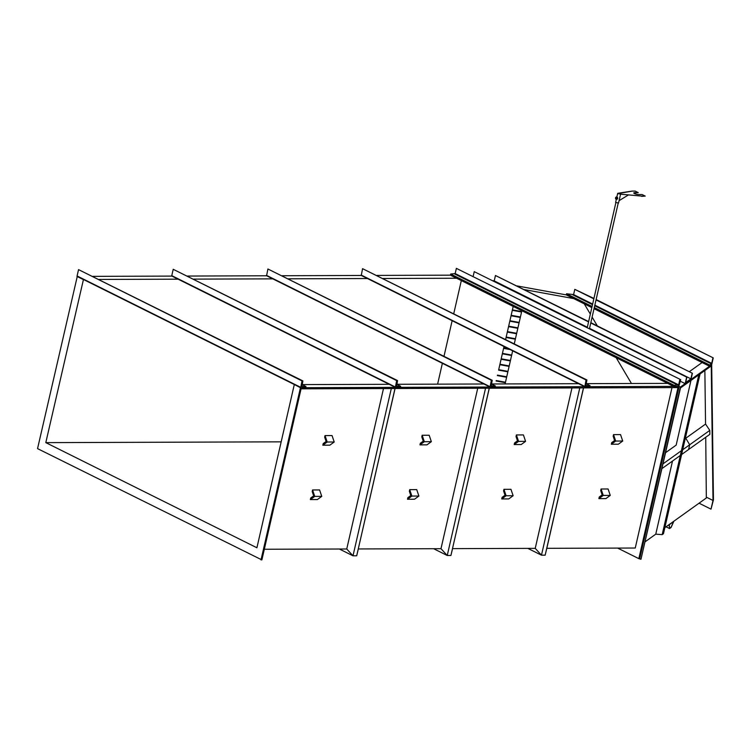 <?xml version="1.0" encoding="UTF-8"?>
<svg xmlns="http://www.w3.org/2000/svg" width="751" height="751" viewBox="0 0 751 751"><rect width="100%" height="100%" fill="white"/><g stroke="black" fill="none" stroke-linecap="round" stroke-linejoin="round"><path stroke-width="1.13" d="M700.054 373.951L663.462 533.726L662.194 534.628L655.764 534.168L672.511 461.039M665.686 452.609L676.163 445.118L690.967 380.447M662.194 534.628L698.787 374.852M685.25 438.612L685.776 438.237L689.69 444.77L688.592 449.53L709.836 434.331L709.789 430.389L705.555 424.08L685.776 438.237L689.69 444.77L688.592 449.53L662.044 468.53M709.789 430.389L663.133 463.761M705.733 437.27L706.334 497.988L664.851 527.662M655.764 534.168L645.297 541.659M706.513 497.237L712.999 500.466L711.253 365.934L680.5 387.938L640.96 559.27L680.397 387.065L711.695 364.676L713.45 499.828L711.009 509.15L699.059 503.198M704.86 370.506L705.555 424.08M517.035 285.924L566.292 294.89L591.826 307.61M712.999 500.466L711.009 509.15M77.278 276.415L37.55 448.619L261.883 559.908L301.067 388.84L678.012 387.582L638.838 558.65L640.96 559.27M526.46 290.618L526.592 290.008L524.451 289.623L573.708 298.588M631.469 383.508L616.186 357.72M597.345 325.925L592.117 317.091M590.342 314.096L584.269 303.845M702.101 362.536L689.277 371.707M294.57 384.634L300.447 387.704L679.007 386.371L680.397 387.065M461.321 280.592L453.754 313.646L461.321 280.592M452.14 320.705L444.001 356.246L452.14 320.705M442.377 363.315L437.608 384.155L442.377 363.315M671.112 527.211L669.667 528.253L669.254 524.752L673.6 521.645L671.112 527.211L669.667 528.253L669.254 524.752L673.6 521.645L671.112 527.211M666.053 526.808L669.563 528.563L669.103 524.63L673.882 521.203L671.084 527.465L669.563 528.563M566.292 294.89L566.545 293.763L573.604 294.57L574.797 289.36L593.834 298.842M596.041 299.94L713.253 357.88L711.798 364.226L709.517 366.235L709.779 365.099L711.695 363.353L712.887 358.133M574.797 289.36L593.928 298.447M596.125 299.546L713.253 357.88M594.032 308.708L709.517 366.235M566.545 293.763L592.088 306.483M594.294 307.581L709.779 365.099M638.838 558.65L617.632 548.089M456.608 278.245L383.17 278.49M368.197 278.537L288.497 278.809M273.524 278.856L193.824 279.119M178.128 279.175L99.141 279.438M83.455 279.485L45.802 442.63L256.908 547.77L294.279 384.634M450.431 275.166L450.694 274.04L455.181 273.571L456.373 268.36L680.706 379.649L678.801 386.446L673.891 386.465L450.431 275.166L377.002 275.41M362.029 275.467L282.32 275.73M267.347 275.777L187.647 276.049M171.96 276.096L92.974 276.359M76.987 276.415L83.164 279.494M305.967 386.558L305.704 387.685L300.691 387.685L302.005 380.907L302.878 380.907L301.93 386.568L305.967 386.558L302.033 384.596L389.243 384.315M400.64 386.239L400.386 387.375L395.364 387.366L396.678 380.597L397.561 380.588L396.612 386.258L400.64 386.239L396.716 384.287L484.63 383.996M491.407 383.977L579.312 383.686M589.995 385.61L585.855 385.601L586.907 379.959L586.033 379.959L584.822 386.756L589.732 386.737L589.995 385.61L586.062 383.648L667.723 383.385M679.148 386.446L639.711 558.65M300.447 387.704L261.01 559.908M281.174 441.841L45.802 442.63M671.995 387.6L635.252 548.033L546.803 548.324L583.546 387.891M264.324 549.263L346.746 548.99L383.489 388.558M339.368 549.019L352.998 555.806L346.746 548.99L352.998 555.806L356.687 555.796L358.33 548.953L440.987 548.681L447.239 555.496L450.919 555.477L452.562 548.634L535.228 548.361L571.971 387.929M394.998 388.52L356.687 555.796L352.998 555.806L391.309 388.539M356.687 555.796L395.073 388.52M489.23 388.211L450.919 555.477L489.305 388.211M477.73 388.248L440.987 548.681L447.239 555.496L450.919 555.477M485.55 388.22L447.239 555.496L433.599 548.699M527.84 548.39L541.471 555.177L535.228 548.361L541.471 555.177L579.781 387.91M545.16 555.167L546.803 548.324L545.16 555.167L541.471 555.177L545.16 555.167L583.471 387.891M300.607 387.61L77.09 275.964L78.545 269.618L302.005 380.907M78.545 269.618L302.878 380.907M492.234 380.278L491.361 380.278L490.037 387.047L495.059 387.056L495.322 385.92L491.173 385.911L492.234 380.278L267.9 268.989L266.586 275.758L489.952 386.981M491.361 380.278L267.9 268.989M495.322 385.92L491.389 383.968M456.373 268.36L680.706 379.649M673.891 386.465L674.154 385.329L678.641 384.859L679.833 379.649M450.694 274.04L674.154 385.329M395.279 387.291L171.772 275.645L173.218 269.299L396.678 380.597M173.218 269.299L397.561 380.588M586.907 379.959L362.573 268.67L361.259 275.439L584.635 386.662M586.033 379.959L362.573 268.67M613.163 436.228L613.529 434.622L620.542 434.594L622.72 441.034L618.345 444.207L611.323 444.235L611.699 442.63L614.609 440.518L613.163 436.228M613.529 434.622L615.698 441.062L622.72 441.034M615.698 441.062L611.323 444.235M516.031 436.547L516.397 434.942L523.409 434.923L525.587 441.363L521.213 444.536L514.2 444.554L514.566 442.959L517.477 440.837L516.031 436.547M516.397 434.942L518.575 441.381L525.587 441.363M518.575 441.381L514.2 444.554M421.79 436.866L422.156 435.261L429.168 435.233L431.346 441.672L426.972 444.845L419.959 444.874L420.325 443.268L423.245 441.156L421.79 436.866M422.156 435.261L424.334 441.701L431.346 441.672M424.334 441.701L419.959 444.874M324.657 437.185L325.023 435.58L332.045 435.561L334.214 442.001L329.839 445.174L322.827 445.202L323.193 443.597L326.112 441.475L324.657 437.185M325.023 435.58L327.201 442.02L334.214 442.001M327.201 442.02L322.827 445.202M600.706 490.6L601.072 489.004L608.085 488.976L610.263 495.416L605.888 498.589L598.876 498.617L599.242 497.012L602.161 494.89L600.706 490.6M601.072 489.004L603.25 495.435L610.263 495.416M603.25 495.435L598.876 498.617M503.574 490.929L503.94 489.323L510.952 489.305L513.13 495.735L508.756 498.917L501.743 498.936L502.109 497.34L505.029 495.219L503.574 490.929M503.94 489.323L506.118 495.763L513.13 495.735M506.118 495.763L501.743 498.936M409.342 491.238L409.708 489.643L416.721 489.614L418.889 496.054L414.514 499.227L407.502 499.255L407.868 497.65L410.788 495.538L409.342 491.238M409.708 489.643L411.877 496.073L418.889 496.054M411.877 496.073L407.502 499.255M312.209 491.567L312.576 489.962L319.588 489.943L321.757 496.373L317.382 499.556L310.37 499.575L310.736 497.979L313.655 495.857L312.209 491.567M312.576 489.962L314.744 496.402L321.757 496.373M314.744 496.402L310.37 499.575M597.439 332.674L589.479 328.581M587.273 327.483L585.085 326.525M620.148 193.833L618.148 193.429L620.148 193.833M617.998 193.458L620.317 193.927L617.998 193.458M619.087 200.658L628.118 195.138M618.655 193.214L620.119 194.143L641.701 196.095L645.212 196.086L642.124 194.547L638.613 194.556A2.995 0.704 -167.1 0 1 635.412 193.974A2.995 0.704 -167.1 0 1 633.769 192.932A2.995 0.704 -167.1 0 1 634.755 192.641L638.266 192.631L635.177 191.092L632.361 191.101L617.838 193.589M641.701 196.095L620.119 194.143M641.636 196.368L645.212 196.086M633.797 193.082A2.995 0.704 -167.1 0 1 634.698 192.913L638.266 192.631M620.129 193.655L617.857 193.364L620.129 193.655M616.318 199.325L615.623 202.385L618.533 203.052L620.504 194.453M618.054 193.664L620.608 193.993L618.054 193.664M616.233 198.79L616.224 197.597M616.393 197.738L616.289 198.677L616.393 197.738M617.097 198.583L616.937 197.4L616.149 197.006L616.768 197.006L617.547 197.4L617.491 198.977L616.477 199.381L615.529 198.405A1.051 0.713 89.8 0 1 615.754 197.41L615.529 198.405A1.051 0.713 89.8 0 0 616.702 198.987L617.716 198.583M616.149 197.006L615.754 197.41A1.051 0.713 89.8 0 1 616.702 198.987L616.477 199.381M616.937 197.4L617.547 197.4M474.238 271.646L686.874 377.218L474.238 271.646L473.177 276.284M686.602 377.415L685.175 383.639L680.34 381.236M590.83 322.677L692.403 373.266L690.976 379.499L685.175 383.639M588.624 321.578L495.453 275.504L588.559 321.879M692.403 373.266L590.765 322.977M587.329 327.258L494.214 280.883L495.453 275.504M692.131 373.463L690.901 378.842L589.535 328.356M493.022 280.667L494.214 280.883M690.901 378.842L685.644 382.597L686.874 377.218M498.702 369.68L503.996 346.53L498.702 369.68L507.967 371.37L505.085 383.93M507.967 371.37L509.103 366.385L499.847 364.695L509.103 366.385L512.661 350.848M499.95 364.235L509.206 365.925M501.095 359.25L510.351 360.94L501.095 359.25M501.199 358.8L510.455 360.489M502.335 353.815L511.6 355.505L502.335 353.815M502.438 353.364L511.703 355.054M503.583 348.38L510.089 349.562L503.583 348.38M503.686 347.929L508.596 348.821M513.196 306.427L505.62 339.471L513.186 306.417M496.111 381.001L505.367 382.691L496.111 381.001M496.214 380.55L505.47 382.24M497.462 375.115L506.718 376.805M498.598 370.13L507.864 371.82L498.598 370.13M512.407 309.863L521.663 311.552L521.851 310.736M521.663 311.552L520.424 316.988L511.159 315.298M520.415 316.988L514.285 343.789M526.592 290.017L524.48 289.633M497.359 375.575L506.615 377.255L497.359 375.566M507.423 331.613L516.688 333.303M508.568 326.629L517.824 328.318L508.568 326.629M506.071 337.509L515.336 339.189L506.071 337.499M507.319 332.064L516.575 333.754L507.319 332.064M506.174 337.049L515.439 338.739M508.671 326.178L517.927 327.858M509.807 321.193L519.072 322.874L509.807 321.184M509.92 320.743L519.176 322.423M511.055 315.758L520.312 317.438L511.055 315.749M512.304 310.313L521.56 312.003L512.304 310.313M572.947 294.927L592.501 304.662M594.708 305.76L711.45 363.906M573.604 294.57L592.642 304.052M594.848 305.15L711.695 363.353M77.09 275.964L300.55 387.253M489.905 386.624L266.445 275.326M454.73 274.021L678.181 385.31M455.181 273.571L678.641 384.859M171.772 275.645L395.223 386.934M584.578 386.305L361.118 275.016M77.231 276.387L300.691 387.685M490.037 387.047L266.586 275.758M171.904 276.077L395.364 387.366M584.719 386.737L361.259 275.439M615.867 202.657L587.254 327.596M618.195 203.192L589.451 328.694M631.957 191.111L618.458 193.185M616.843 197.034L617.697 193.326"/></g></svg>
